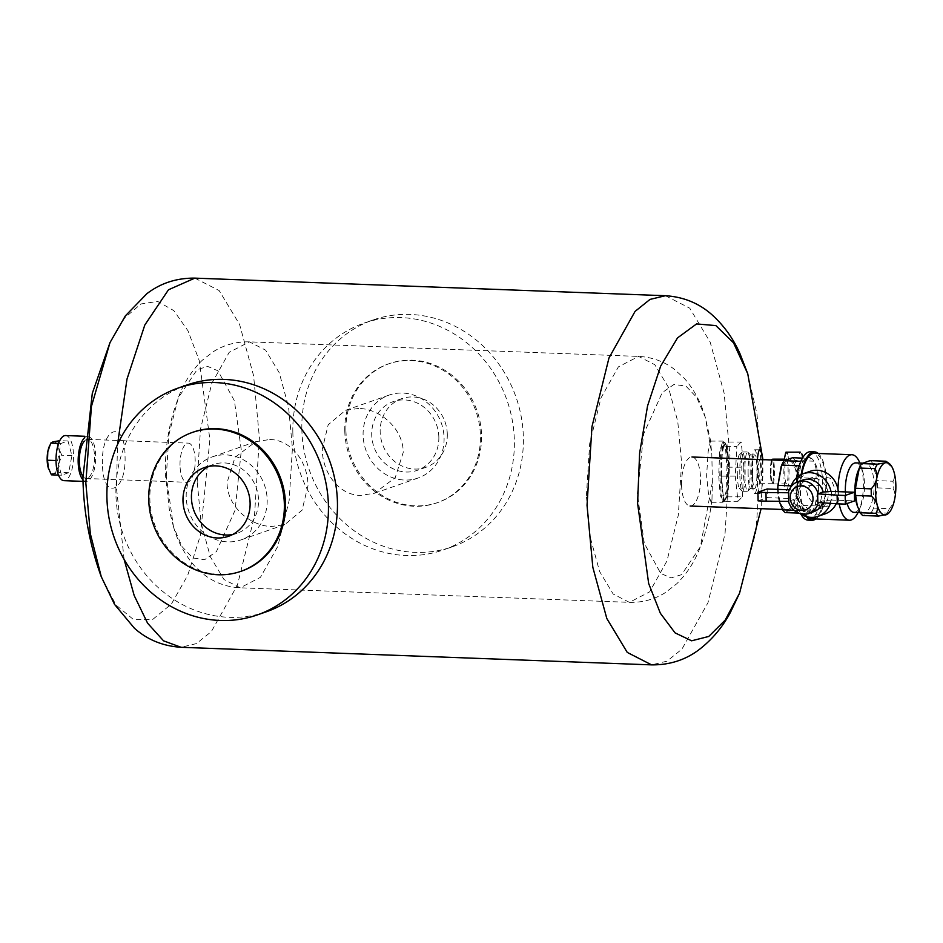 <?xml version="1.0" encoding="UTF-8"?>
<svg xmlns="http://www.w3.org/2000/svg" width="943" height="943" viewBox="0 0 943 943"><rect width="100%" height="100%" fill="white"/><g stroke="black" fill="none" stroke-linecap="round" stroke-linejoin="round"><path stroke-width="0.71" stroke-dasharray="4.71 3.54" d="M747.764 373.805L756.946 413.906L760.789 460.29L755.956 531.817L739.571 593.159M109.989 342.604L124.594 318.039L140.896 303.964L157.717 301.43L173.807 310.601L187.999 330.816L199.244 360.591L209.9 439.532L200.34 535.577L187.751 575.23L171.367 604.086L152.754 619.398L133.682 619.716L115.954 605.005L101.255 576.668M102.492 463.873C100.925 426.931 125.03 418.503 125.03 455.999C126.598 492.941 102.492 501.37 102.492 463.873M208.874 466.384A36.412 33.205 70.7 0 1 212.988 464.593A36.412 33.205 70.7 0 1 258.559 500.214A36.412 33.205 70.7 0 1 236.999 533.325A36.412 33.205 70.7 0 1 232.662 534.492M438.849 437.222A36.412 33.205 -109.3 0 0 393.278 401.6A36.412 33.205 -109.3 0 0 371.719 434.711A36.412 33.205 -109.3 0 0 417.289 470.333A36.412 33.205 -109.3 0 0 438.849 437.222M447.3 434.263A36.412 33.205 -109.3 0 0 401.73 398.641A36.412 33.205 -109.3 0 0 380.17 431.753A36.412 33.205 -109.3 0 0 425.741 467.374A36.412 33.205 -109.3 0 0 447.3 434.263M241.938 570.975A73.566 67.106 70.7 0 1 149.843 498.988A73.566 67.106 70.7 0 1 193.398 432.071M266.315 611.783A120.138 109.588 70.7 0 1 115.93 494.226A120.138 109.588 70.7 0 1 187.056 384.956M186.195 496.855A43.92 40.066 70.7 0 1 212.199 456.907A43.92 40.066 70.7 0 1 267.175 499.884A43.92 40.066 70.7 0 1 241.172 539.832A43.92 40.066 70.7 0 1 186.195 496.855M269.757 439.509C291.576 439.827 307.854 462.247 308.019 485.61L302.078 510.175L284.786 524.591L271.572 526.489C249.86 526.135 226.992 506.014 227.039 482.58L235.043 457.296L255.812 441.666L269.757 439.509M363.102 435.041A43.92 40.066 70.7 0 1 389.105 395.093A43.92 40.066 70.7 0 1 444.082 438.071A43.92 40.066 70.7 0 1 418.079 478.018A43.92 40.066 70.7 0 1 363.102 435.041M358.694 408.425L345.492 410.335L328.188 424.751L322.258 449.316C322.423 472.667 338.702 495.087 360.521 495.417L374.465 493.26L395.235 477.629L403.239 452.345C403.286 428.9 380.406 408.791 358.694 408.425M292.837 432.413A120.138 109.588 70.7 0 1 363.963 323.143A120.138 109.588 70.7 0 1 514.348 440.687A120.138 109.588 70.7 0 1 443.222 549.969A120.138 109.588 70.7 0 1 292.837 432.413M301.854 429.265A120.138 109.588 70.7 0 1 372.98 319.983A120.138 109.588 70.7 0 1 523.365 437.54A120.138 109.588 70.7 0 1 452.239 546.822A120.138 109.588 70.7 0 1 301.854 429.265M344.784 430.868A73.566 67.106 70.7 0 1 388.339 363.951A73.566 67.106 70.7 0 1 480.435 435.937A73.566 67.106 70.7 0 1 436.88 502.855A73.566 67.106 70.7 0 1 344.784 430.868M345.916 430.479A73.566 67.106 70.7 0 1 389.471 363.562A73.566 67.106 70.7 0 1 481.555 435.548A73.566 67.106 70.7 0 1 438 502.466A73.566 67.106 70.7 0 1 345.916 430.479M721.489 475.449L722.161 455.375C722.798 449.575 723.599 446.063 724.589 444.848C725.58 444.023 726.499 445.744 727.336 450.035L728.809 467.893L728.137 487.967C727.501 493.767 726.699 497.279 725.709 498.493C724.719 499.319 723.8 497.586 722.963 493.307L721.489 475.449M721.053 475.602L721.749 454.726C722.409 448.679 723.246 445.037 724.271 443.764L725.733 444.401L727.136 449.163L728.668 467.74L727.961 488.615C727.301 494.662 726.464 498.305 725.438 499.566C724.413 500.438 723.458 498.635 722.574 494.179L721.053 475.602M711.093 502.277L708.582 494.78L706.59 475.956L708.169 451.626L710.468 441.112L711.8 453.76L712.401 482.085L711.965 499.649L711.093 502.277L722.904 502.254L720.157 494.745L718.719 475.944L719.662 451.65L722.798 441.088L725.556 448.609L726.982 467.41L726.039 491.704L722.904 502.254L725.438 499.566M719.745 475.861L720.487 453.607C721.183 447.171 722.079 443.281 723.175 441.937L724.719 442.609L726.228 447.677L727.855 467.48L727.1 489.735C726.405 496.171 725.509 500.061 724.424 501.405C723.316 502.324 722.303 500.415 721.371 495.664L719.745 475.861M724.825 500.816L724.424 501.405M778.211 488.439A24.542 9.465 -87.9 0 1 788.619 460.597A24.542 9.465 -87.9 0 1 797.2 481.802A24.542 9.465 -87.9 0 1 786.792 509.644A24.542 9.465 -87.9 0 1 778.211 488.439M681.553 484.832A24.542 9.465 -87.9 0 1 691.962 456.99A24.542 9.465 -87.9 0 1 700.531 478.195A24.542 9.465 -87.9 0 1 690.123 506.026A24.542 9.465 -87.9 0 1 681.553 484.832M712.401 482.085L700.366 546.81L681.577 574.676L671.003 577.894L660.737 573.427L644.317 543.427L637.397 494.026L643.633 434.039L662.245 392.594L674.021 384.449L685.903 386.088L696.665 397.345L705.223 417.124L711.8 453.76M166.286 476.415L168.997 434.405L178.274 397.852L197.04 369.727L207.637 366.403L217.927 370.788L234.394 400.74L241.337 450.188L235.078 510.246L216.407 551.643L204.607 559.706L192.726 557.938L181.975 546.527L173.441 526.559L166.286 476.415M180.019 465.347A19.591 7.556 -87.9 0 1 188.329 443.127A19.591 7.556 -87.9 0 1 195.177 460.043A19.591 7.556 -87.9 0 1 186.867 482.274A19.591 7.556 -87.9 0 1 180.019 465.347M84.21 441.277A19.591 7.556 -87.9 0 1 87.64 439.355A19.591 7.556 -87.9 0 1 94.489 456.282A19.591 7.556 -87.9 0 1 86.178 478.502A19.591 7.556 -87.9 0 1 82.89 476.333M65.597 435.548A22.573 8.711 -87.9 0 1 73.495 455.056A22.573 8.711 -87.9 0 1 63.912 480.659M82.972 479.834A22.573 8.711 92.1 0 0 86.072 481.484A22.573 8.711 92.1 0 0 95.644 455.882A22.573 8.711 92.1 0 0 87.758 436.373A22.573 8.711 92.1 0 0 84.54 437.788M57.606 460.608L60.847 443.493L68.002 440.994L71.916 455.599L68.674 472.714L61.507 475.213L57.606 460.608L56.014 460.549M49.437 446.122A16.019 6.177 -87.9 0 1 53.02 441.819A16.019 6.177 -87.9 0 1 58.549 447.866L57.912 440.617M51.417 474.836L58.572 472.337L58.879 463.732L61.825 455.221L58.549 447.866A16.019 6.177 -87.9 0 1 59.55 455.516A16.019 6.177 -87.9 0 1 58.879 463.732A16.019 6.177 -87.9 0 1 53.68 473.539A16.019 6.177 -87.9 0 1 48.47 468.565M61.507 475.213L58.49 475.107M68.674 472.714L58.572 472.337M71.916 455.599L61.825 455.221M68.002 440.994L59.774 440.687M60.847 443.493L58.619 443.41M784.788 486.836L783.951 477.7M783.822 473.563L784.022 462.765M788.124 456.2L788.961 465.347M789.091 469.484L788.878 480.282M788.572 483.924L787.334 489.912M786.768 490.808L785.283 489.181M786.721 459.324A12.377 1.697 -90.1 0 1 788.1 468.883A12.377 1.697 -90.1 0 1 786.474 483.9A12.377 1.697 -90.1 0 1 784.812 474.164A12.377 1.697 -90.1 0 1 785.967 459.63M770.478 474.034A11.646 1.591 -90.1 0 1 771.787 460.007A11.646 1.591 -90.1 0 1 773.578 469.06A11.646 1.591 -90.1 0 1 771.834 483.087A11.646 1.591 -90.1 0 1 770.478 474.034M772.128 459.984A12.377 1.697 89.9 0 0 771.103 474.188A12.377 1.697 89.9 0 0 772.541 483.806A12.377 1.697 89.9 0 0 772.777 483.924A12.377 1.697 89.9 0 0 774.403 468.907A12.377 1.697 89.9 0 0 772.73 459.17M831.196 491.386A22.573 20.593 70.7 0 1 831.679 495.723A22.573 20.593 70.7 0 1 831.372 500.038L854.594 500.898M767.142 488.981L767.319 497.633L790.54 498.505A22.573 20.593 70.7 0 1 790.057 494.167A22.573 20.593 70.7 0 1 790.364 489.853L789.279 489.818M758.089 500.863L767.319 497.633M790.364 489.853L793.393 490.926L788.324 492.694M788.702 501.405A639.59 88.477 178.7 0 1 788.501 501.346L793.57 499.578L790.54 498.505M831.372 500.038L823.38 500.698L818.312 502.466A639.59 88.795 178.8 0 1 817.84 502.501M810.155 471.288A22.573 20.593 -109.3 0 0 796.788 491.81A22.573 20.593 -109.3 0 0 825.042 513.9M836.193 503.751A22.573 20.593 -109.3 0 0 838.41 493.366A22.573 20.593 -109.3 0 0 838.303 491.645M823.38 500.698A16.75 15.277 70.7 0 1 822.732 502.831M813.915 511.625A16.75 15.277 70.7 0 1 793.57 499.578M793.393 490.926A16.75 15.277 70.7 0 1 802.858 479.999M831.148 500.108A22.573 20.593 70.7 0 1 830.37 503.35M799.994 513.558A22.573 20.593 70.7 0 1 790.317 498.588M790.14 489.936A22.573 20.593 70.7 0 1 790.776 487.154M798.686 493.484A16.019 14.617 -109.3 0 0 818.736 509.161A16.019 14.617 -109.3 0 0 828.225 494.592A16.019 14.617 -109.3 0 0 808.175 478.914A16.019 14.617 -109.3 0 0 798.686 493.484M836.111 491.833L828.048 505.908L823.298 506.58L817.322 505.224L811.923 501.829L808.08 496.808L806.583 490.725L817.487 475.661L830.689 478.313L836.111 491.833M798.686 513.098L804.155 513.31L812.607 510.352L793.641 509.644L785.189 512.603M779.236 501.311L778.046 492.588L797.024 493.295L801.644 510.552A28.396 10.962 92.1 0 0 804.155 513.31A28.396 10.962 92.1 0 0 812.607 510.352A28.396 10.962 92.1 0 0 814.976 505.884L818.819 485.68L799.841 484.973L796.01 505.177L814.976 505.884A28.396 10.962 92.1 0 0 818.819 485.68A28.396 10.962 92.1 0 0 818.83 482.038A28.396 10.962 92.1 0 0 818.665 478.455L814.045 461.198L795.067 460.49L799.688 477.747L818.665 478.455A28.396 10.962 92.1 0 0 814.045 461.198A28.396 10.962 92.1 0 0 811.522 458.439L803.071 461.398L800.89 461.316M802.481 458.098L811.522 458.439A28.396 10.962 92.1 0 0 803.071 461.398A28.396 10.962 92.1 0 0 800.701 465.866L796.87 486.069L791.201 485.857M799.24 465.807L800.701 465.866A28.396 10.962 92.1 0 0 796.87 486.069A28.396 10.962 92.1 0 0 796.859 489.712A28.396 10.962 92.1 0 0 797.024 493.295A28.396 10.962 92.1 0 0 801.644 510.552L794.053 510.269M886.255 514.737L886.986 513.133L871.214 512.544L862.762 515.491M889.355 508.666C895.213 502.018 896.487 495.275 893.186 488.462L877.414 487.873L873.583 508.077L889.355 508.666A28.396 10.962 92.1 0 1 886.986 513.133M893.045 481.236C896.039 475.578 894.506 469.826 888.424 463.98L872.652 463.39L877.273 480.647L893.045 481.236A28.396 10.962 92.1 0 1 893.21 484.82A28.396 10.962 92.1 0 1 893.186 488.462M777.586 489.382A26.215 10.114 92.1 0 0 779.708 502.902A26.215 10.114 92.1 0 0 788.254 511.082C794.36 507.57 797.566 497.727 797.849 481.578A26.215 10.114 92.1 0 0 787.157 459.17L781.217 466.396M799.841 484.973A28.396 10.962 92.1 0 0 799.853 481.331A28.396 10.962 92.1 0 0 799.688 477.747M793.641 509.644A28.396 10.962 92.1 0 0 796.01 505.177M777.892 489.393A28.396 10.962 92.1 0 0 778.046 492.588M795.067 460.49A28.396 10.962 92.1 0 0 792.544 457.732M796.741 477.547A34.219 13.202 92.1 0 0 796.045 490.549A34.219 13.202 92.1 0 0 800.937 514.171M807.998 520.123A34.219 13.202 92.1 0 0 822.52 481.295A34.219 13.202 92.1 0 0 810.556 451.732M801.137 474.577A34.219 13.202 92.1 0 0 799.97 490.702A34.219 13.202 92.1 0 0 806.265 516.587M815.801 518.956A34.219 13.202 92.1 0 0 826.457 481.449A34.219 13.202 92.1 0 0 818.241 453.477M801.786 474.27A32.769 12.648 92.1 0 0 800.536 490.501A32.769 12.648 92.1 0 0 808.092 517.023M811.994 518.815A32.769 12.648 92.1 0 0 825.891 481.649A32.769 12.648 92.1 0 0 814.434 453.335M837.997 489.393A32.769 12.648 92.1 0 0 838.009 491.904A32.769 12.648 92.1 0 0 839.211 503.904M858.036 512.52A32.769 12.648 92.1 0 0 858.99 510.387A32.769 12.648 92.1 0 0 863.364 483.04A32.769 12.648 92.1 0 0 860.676 465.253A32.769 12.648 92.1 0 0 859.886 463.048M845.399 491.916A24.754 9.548 92.1 0 0 847.109 503.515M854.016 512.367A24.754 9.548 92.1 0 0 861.23 504.941A24.754 9.548 92.1 0 0 864.519 484.289A24.754 9.548 92.1 0 0 862.503 470.84A24.754 9.548 92.1 0 0 855.867 462.895M856.951 504.788A24.754 9.548 92.1 0 0 863.588 512.733A24.754 9.548 92.1 0 0 874.09 484.643A24.754 9.548 92.1 0 0 865.438 463.249A24.754 9.548 92.1 0 0 858.236 470.687M877.414 487.873A28.396 10.962 92.1 0 0 877.438 484.231A28.396 10.962 92.1 0 0 877.273 480.647M871.214 512.544A28.396 10.962 92.1 0 0 873.583 508.077M872.652 463.39A28.396 10.962 92.1 0 0 870.13 460.632M888.424 463.98A28.396 10.962 92.1 0 0 885.901 461.221M735.257 476.097L737.992 501.275L723.564 501.299L720.829 476.121L735.257 476.097L736.837 446.475L722.421 446.499L726.735 442.043L729.469 467.209L727.878 496.843L723.564 501.299M737.992 501.275L742.306 496.82L727.878 496.843M742.306 496.82L743.886 467.186L729.469 467.209M743.886 467.186L741.163 442.019L726.735 442.043M741.163 442.019L736.837 446.475M720.829 476.121L722.421 446.499M737.308 473.975A16.75 2.287 89.9 0 0 739.288 488.226A16.75 2.287 89.9 0 0 741.835 469.308A16.75 2.287 89.9 0 0 739.229 455.056A16.75 2.287 89.9 0 0 737.308 473.975M770.455 473.209A11.646 1.591 -90.1 0 1 772.011 459.936A11.646 1.591 -90.1 0 1 773.602 469.968A11.646 1.591 -90.1 0 1 772.046 483.24A11.646 1.591 -90.1 0 1 770.455 473.209M758.325 473.233A11.646 1.591 -90.1 0 1 759.881 459.96A11.646 1.591 -90.1 0 1 761.472 469.979A11.646 1.591 -90.1 0 1 759.917 483.264A11.646 1.591 -90.1 0 1 758.325 473.233M762.38 459.618A21.842 2.982 -90.1 0 1 762.852 468.565A21.842 2.982 -90.1 0 1 759.94 493.448A21.842 2.982 -90.1 0 1 756.946 474.659A21.842 2.982 -90.1 0 1 757.406 459.43M751.771 474.671A21.842 2.982 -90.1 0 1 754.683 449.776A21.842 2.982 -90.1 0 1 757.677 468.577A21.842 2.982 -90.1 0 1 754.754 493.46A21.842 2.982 -90.1 0 1 751.771 474.671M752.455 473.952A16.75 2.287 -90.1 0 1 754.695 454.868A16.75 2.287 -90.1 0 1 756.981 469.284A16.75 2.287 -90.1 0 1 754.754 488.368A16.75 2.287 -90.1 0 1 752.455 473.952M748.129 473.964A16.75 2.287 -90.1 0 1 750.369 454.88A16.75 2.287 -90.1 0 1 750.675 455.045A16.75 2.287 -90.1 0 1 752.655 469.296A16.75 2.287 -90.1 0 1 750.734 488.215A16.75 2.287 -90.1 0 1 750.416 488.368A16.75 2.287 -90.1 0 1 748.129 473.964M744.852 474.376A19.662 2.688 -90.1 0 1 747.469 451.968A19.662 2.688 -90.1 0 1 747.846 452.157A19.662 2.688 -90.1 0 1 750.168 468.883A19.662 2.688 -90.1 0 1 747.917 491.103A19.662 2.688 -90.1 0 1 747.54 491.291A19.662 2.688 -90.1 0 1 744.852 474.376M739.807 474.388A19.662 2.688 -90.1 0 1 742.058 452.168A19.662 2.688 -90.1 0 1 742.424 451.98A19.662 2.688 -90.1 0 1 745.111 468.895A19.662 2.688 -90.1 0 1 742.495 491.303A19.662 2.688 -90.1 0 1 742.117 491.114A19.662 2.688 -90.1 0 1 739.807 474.388M665.393 295.725L689.734 308.161L710.173 342.097L724.153 393.278L729.953 455.328L725.026 533.879L707.993 602.671L681.93 649.161L666.96 661.184L651.589 664.862M124.111 559.423L116.472 487.672L117.521 444.53M194.836 278.138L219.165 290.585L239.616 324.51L253.596 375.703L259.396 437.741L254.469 516.293L237.436 585.084L211.373 631.574L196.403 643.597L181.032 647.275M586.393 496.006L589.67 443.681L601.021 397.852L618.384 366.874L638.6 356.407L654.807 364.705L668.434 387.302L677.746 421.403L681.612 462.742L678.335 515.078L666.984 560.908L649.621 591.874L629.405 602.341L613.186 594.055L599.571 571.446L590.259 537.345L586.393 496.006M197.205 481.472L200.482 429.136L211.833 383.306L229.196 352.34L249.412 341.861L265.62 350.159L279.246 372.768L288.558 406.869L292.424 448.196L289.147 500.533L277.796 546.362L260.433 577.328L240.217 587.795L223.998 579.509L210.383 556.9L201.071 522.799L197.205 481.472M762.946 459.642L761.107 508.678M212.988 464.593L204.537 467.539M236.999 533.325L228.548 536.284M401.73 398.641L393.278 401.6M425.741 467.374L417.289 470.333M255.812 441.666L212.199 456.907M284.786 524.591L241.172 539.832M389.105 395.093L345.492 410.335M418.079 478.018L374.465 493.26M372.98 319.983L363.963 323.143M452.239 546.822L443.222 549.969M389.471 363.562L388.339 363.951M438 502.466L436.88 502.855M725.839 498.988C728.067 493.448 729.057 483.064 728.821 467.846C728.574 456.436 727.583 448.668 725.862 444.566M725.768 444.377L724.766 442.585M710.468 441.112L722.798 441.088L725.026 443.116M784.435 460.443L788.619 460.597M782.478 509.479L786.792 509.644M173.441 526.618L169.481 510.953L165.402 474.305C164.954 453.206 167.583 432.637 173.312 412.586L178.274 397.852C183.531 383.424 191.488 370.941 202.12 360.391L213.071 351.845C223.986 344.89 236.104 341.566 249.412 341.861L638.6 356.407C651.79 357.102 663.542 361.263 673.856 368.902L684.406 378.449C694.119 389.648 701.062 402.531 705.223 417.124L711.069 442.786M711.965 499.649C710.055 515.962 706.189 531.687 700.366 546.81C695.121 561.038 687.247 573.356 676.732 583.788L665.499 592.522C654.642 599.371 642.607 602.648 629.405 602.341L240.217 587.807C226.909 587.1 215.075 582.868 204.702 575.112L194.423 565.776C184.592 554.449 177.602 541.376 173.429 526.559M87.64 439.355L188.329 443.127M86.178 478.502L186.867 482.274M86.072 481.484L83.019 481.378M87.758 436.373L84.705 436.267M771.834 483.087L772.541 483.806M786.438 459.147L784.328 459.147M786.474 483.9L772.777 483.924M818.736 509.161L828.048 505.908M808.175 478.914L817.487 475.661M861.23 504.941L858.99 510.387M862.503 470.84L860.676 465.253M863.588 512.733L860.181 512.603M865.438 463.249L862.338 463.131M759.881 459.96L770.961 459.936M759.917 483.264L772.046 483.24M754.683 449.776L759.858 449.764M754.754 493.46L759.94 493.448M750.369 454.88L754.695 454.868M750.416 488.368L754.754 488.368M750.675 455.045L747.846 452.157M750.734 488.215L747.917 491.103M742.424 451.98L747.469 451.968M742.495 491.303L747.54 491.291M739.229 455.056L742.058 452.168M739.288 488.226L742.117 491.114"/><path stroke-width="1.41" d="M761.107 508.678L739.571 593.159L725.167 620.152L708.759 636.454L691.62 640.804L675.058 632.871L660.359 613.28L648.666 583.517L637.586 503.338L639.613 453.218L647.558 405.926L660.63 366.179L677.522 337.9L696.571 323.921L715.878 325.606L733.524 342.804L747.764 373.793L762.946 459.642M739.571 593.159L730.471 612.266C722.633 627.036 712.271 639.425 699.376 649.432C685.644 659.911 669.707 665.051 651.589 664.874L181.032 647.287C162.868 646.108 147.32 639.731 134.366 628.179L114.551 604.404L101.255 576.668L90.351 533.797L85.825 482.887L91.424 406.445L109.989 342.604L125.325 315.929L146.872 293.697C160.64 283.136 176.636 277.949 194.836 278.126L665.393 295.713C683.475 296.88 698.975 303.21 711.894 314.679C724 325.618 733.406 338.749 740.125 354.061L747.764 373.805M232.662 534.492A36.412 33.205 70.7 0 1 191.429 497.704A36.412 33.205 70.7 0 1 208.874 466.384M182.977 500.662A36.412 33.205 70.7 0 1 204.537 467.539A36.412 33.205 70.7 0 1 250.107 503.161A36.412 33.205 70.7 0 1 228.548 536.284A36.412 33.205 70.7 0 1 182.977 500.662M148.723 499.377A73.566 67.106 70.7 0 1 192.278 432.46A73.566 67.106 70.7 0 1 284.362 504.446A73.566 67.106 70.7 0 1 240.807 571.364A73.566 67.106 70.7 0 1 148.723 499.377M192.278 432.46L193.398 432.071A73.566 67.106 70.7 0 1 285.493 504.057A73.566 67.106 70.7 0 1 241.938 570.975L240.807 571.364M106.913 497.374A120.138 109.588 70.7 0 1 178.038 388.103A120.138 109.588 70.7 0 1 328.423 505.66A120.138 109.588 70.7 0 1 257.298 614.93A120.138 109.588 70.7 0 1 106.913 497.374M178.038 388.103L187.056 384.956A120.138 109.588 70.7 0 1 337.441 502.513A120.138 109.588 70.7 0 1 266.315 611.783L257.298 614.93M82.89 476.333A19.591 7.556 -87.9 0 1 79.33 461.575A19.591 7.556 -87.9 0 1 84.21 441.277M83.019 481.378L63.912 480.659A22.573 8.711 -87.9 0 1 56.026 461.151A22.573 8.711 -87.9 0 1 65.597 435.548L84.705 436.267M84.54 437.788A22.573 8.711 92.1 0 0 78.175 461.987A22.573 8.711 92.1 0 0 82.972 479.834M59.774 440.687L53.02 441.819L50.757 443.116L47.81 451.626A16.019 6.177 -87.9 0 1 49.284 446.475A16.019 6.177 -87.9 0 1 49.437 446.122M48.152 467.48A16.019 6.177 -87.9 0 1 47.15 459.842A16.019 6.177 -87.9 0 1 47.81 451.626L47.515 460.231L48.458 468.541A16.019 6.177 -87.9 0 1 48.458 468.541A16.019 6.177 -87.9 0 1 48.152 467.48L51.417 474.836L58.49 475.107M47.515 460.231L56.014 460.549M58.619 443.41L50.757 443.116M802.293 456.176A6.13 0.837 89.9 0 0 801.786 453.842M800.312 452.204A6.13 0.837 89.9 0 0 799.747 453.111M770.961 459.936L772.494 459.288A12.377 1.697 89.9 0 1 772.73 459.17L784.328 459.147L785.578 453.135A6.13 0.837 -90.1 0 1 786.144 452.227L787.617 453.866M785.967 459.63A12.377 1.697 -90.1 0 1 786.438 459.147A12.377 1.697 -90.1 0 1 786.721 459.324M772.494 459.288A12.377 1.697 89.9 0 0 772.128 459.984M837.113 495.169L845.164 495.476L845.352 504.128L854.594 500.898L854.405 492.246L831.196 491.386L823.204 492.046L818.135 493.814A639.59 87.664 -1.2 0 1 817.664 493.849L837.113 495.169L837.29 503.821L817.84 502.501L817.664 493.849M789.279 489.818L767.142 488.981L757.901 492.211L758.089 500.863L766.14 501.169L765.964 492.517L788.525 492.753L788.702 501.405L766.14 501.169M757.901 492.211L765.964 492.517M845.352 504.128L837.29 503.821M845.164 495.476L854.405 492.246M823.204 492.046A16.75 15.277 70.7 0 0 802.858 479.999L797.79 481.767A16.75 15.277 70.7 0 0 788.324 492.694A639.59 87.994 -1.1 0 0 788.525 492.753M830.37 503.35A22.573 20.593 70.7 0 1 818.088 516.328L825.042 513.9A22.573 20.593 -109.3 0 0 836.193 503.751M838.303 491.645A22.573 20.593 -109.3 0 0 810.155 471.288L803.2 473.716A22.573 20.593 70.7 0 1 830.96 491.456M813.043 498.599A12.377 11.292 70.7 0 1 801.88 510.434A12.377 11.292 70.7 0 1 790.21 497.751A12.377 11.292 70.7 0 1 801.373 485.916A12.377 11.292 70.7 0 1 813.043 498.599M818.3 502.525A16.75 15.277 70.7 0 1 808.835 513.393A16.75 15.277 70.7 0 1 788.513 501.405M797.79 481.767A16.75 15.277 70.7 0 1 818.135 493.814M822.732 502.831A16.75 15.277 70.7 0 1 813.915 511.625L808.835 513.393M818.088 516.328A22.573 20.593 70.7 0 1 799.994 513.558M790.776 487.154A22.573 20.593 70.7 0 1 803.2 473.716M794.053 510.269L782.666 509.845A28.396 10.962 92.1 0 0 785.189 512.603L798.686 513.098M800.89 461.316L784.093 460.679L792.544 457.732L802.481 458.098M791.201 485.857L777.892 485.362L781.735 465.147L799.24 465.807M781.217 466.396L781.735 465.147A28.396 10.962 92.1 0 1 784.093 460.679M782.666 509.845L779.236 501.311M860.252 512.744L857.305 505.872L855.631 495.488L871.403 496.077C877.52 502.065 879.053 507.817 876.023 513.334L860.252 512.744A28.396 10.962 92.1 0 0 862.762 515.491L878.534 516.08L887.092 514.359M885.901 461.221L885.171 462.824L877.45 464.168L861.678 463.579L870.13 460.632L885.901 461.221L889.096 463.461A26.215 10.114 92.1 0 0 885.171 462.824A26.215 10.114 92.1 0 0 875.564 492.329A26.215 10.114 92.1 0 0 886.255 514.737A26.215 10.114 92.1 0 0 887.198 514.289A26.215 10.114 92.1 0 0 895.85 485.244A26.215 10.114 92.1 0 0 889.096 463.461M875.08 468.636C878.346 475.626 877.073 482.368 871.249 488.851L855.478 488.262L859.309 468.046L875.08 468.636A28.396 10.962 92.1 0 1 877.45 464.168M857.305 505.872L856.951 504.788A24.754 9.548 92.1 0 1 854.936 491.338A24.754 9.548 92.1 0 1 858.236 470.687L859.309 468.046A28.396 10.962 92.1 0 1 861.678 463.579M781.052 466.785L777.562 488.663A26.215 10.114 92.1 0 0 777.586 489.382M777.892 485.362A28.396 10.962 92.1 0 0 777.881 489.004A28.396 10.962 92.1 0 0 777.892 489.393M800.937 514.171A34.219 13.202 92.1 0 0 807.998 520.123L811.935 520.277A34.219 13.202 92.1 0 0 815.801 518.956M818.241 453.477A34.219 13.202 92.1 0 0 814.493 451.874L810.556 451.732A34.219 13.202 92.1 0 0 796.741 477.547M806.265 516.587A34.219 13.202 92.1 0 0 811.935 520.277M814.493 451.874A34.219 13.202 92.1 0 0 801.137 474.577M808.092 517.023A32.769 12.648 92.1 0 0 811.994 518.815L849.454 520.218A32.769 12.648 92.1 0 0 858.036 512.52M859.886 463.048A32.769 12.648 92.1 0 0 851.906 454.726L814.434 453.335A32.769 12.648 92.1 0 0 801.786 474.27M839.211 503.904A32.769 12.648 92.1 0 0 849.454 520.218M851.906 454.726A32.769 12.648 92.1 0 0 837.997 489.393M862.338 463.131L855.867 462.895A24.754 9.548 92.1 0 0 845.364 490.985A24.754 9.548 92.1 0 0 845.399 491.916M847.109 503.515A24.754 9.548 92.1 0 0 854.016 512.367L860.181 512.603M855.478 488.262A28.396 10.962 92.1 0 0 855.466 491.904A28.396 10.962 92.1 0 0 855.631 495.488M871.249 488.851A28.396 10.962 92.1 0 0 871.238 492.494A28.396 10.962 92.1 0 0 871.403 496.077M876.023 513.334A28.396 10.962 92.1 0 0 878.534 516.08M757.406 459.43A21.842 2.982 -90.1 0 1 759.858 449.764A21.842 2.982 -90.1 0 1 762.38 459.618M651.589 664.862L627.26 652.415L606.809 618.49L592.829 567.297L587.029 505.259L591.956 426.707L608.989 357.916L635.052 311.426L650.022 299.402L665.393 295.725M117.521 444.53L127.01 379.062L144.809 325.017L168.491 289.772L194.836 278.138M181.032 647.275L163.552 640.827L147.591 623.193L134.165 595.481L124.111 559.423M101.243 576.668C89.668 544.818 83.55 511.86 82.925 477.795L92.296 393.349L109.989 342.604M691.962 456.99L784.435 460.443M690.123 506.026L782.478 509.479M49.284 446.475L49.637 445.615M800.194 452.145L786.026 452.168"/></g></svg>

